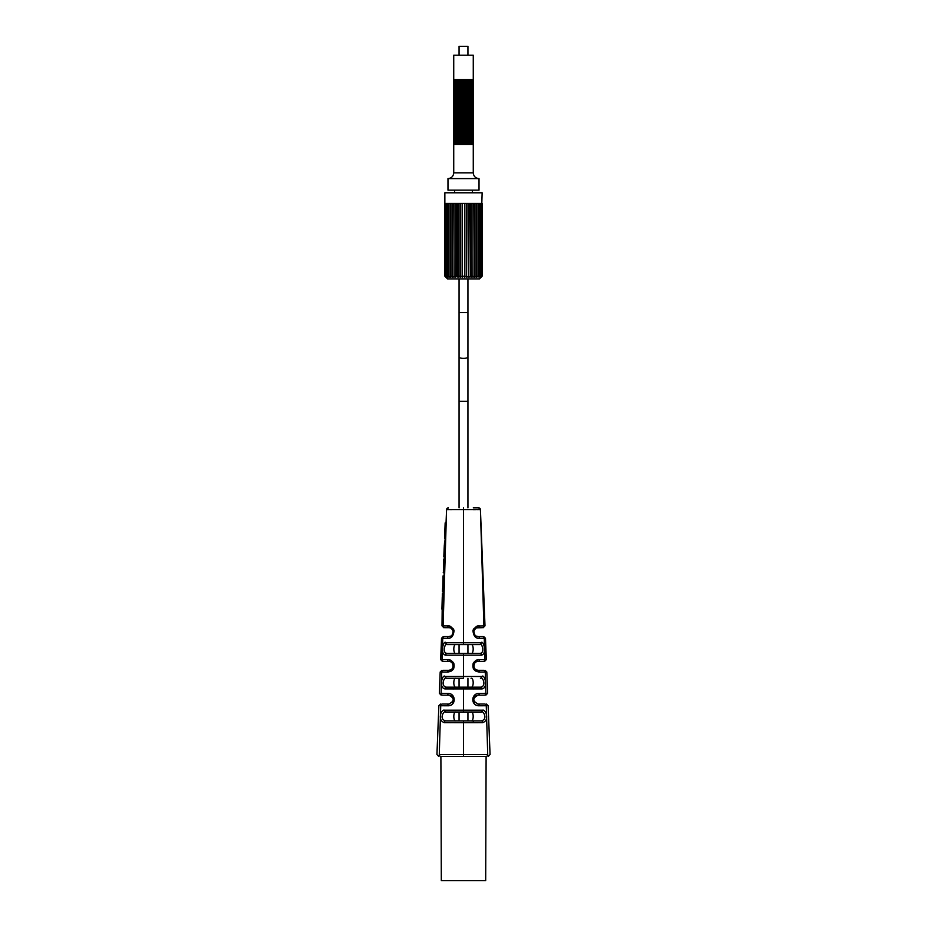 <?xml version="1.0" encoding="UTF-8"?>
<svg xmlns="http://www.w3.org/2000/svg" width="927" height="927" viewBox="0 0 927 927"><rect width="100%" height="100%" fill="white"/><g stroke="black" fill="none" stroke-linecap="round" stroke-linejoin="round"><path stroke-width="1.39" d="M463.5 880.65L485.69 880.65L486.107 756.397C489.05 756.397 489.05 756.397 486.107 756.397L440.893 756.397C437.95 756.397 437.95 756.397 440.893 756.397L441.31 880.65L463.5 880.65M473.268 507.88L478.645 507.88A1.773 1.773 90 0 1 480.418 509.595L483.882 625.864C485.435 625.841 485.435 625.841 483.882 625.864L478.494 625.968M448.355 507.88L448.355 507.88A1.773 1.773 90 0 0 446.582 509.595L480.418 509.595L478.656 507.88M453.732 653.431L447.023 653.431C441.322 652.469 445.62 642.144 447.277 644.566L452.654 644.566M473.268 653.431L479.977 653.431C485.678 652.469 481.38 642.144 479.722 644.566L463.5 644.566L463.5 642.782L481.183 642.759A1.773 1.46 90 0 1 479.722 644.566M480.105 653.431L481.53 653.037M482.364 646.513L481.785 645.424M446.895 653.431L445.47 653.037M444.636 646.513L445.215 645.424M478.842 655.192L481.31 655.18M453.141 655.204L448.9 655.192M477.648 626.142L477.034 626.328M474.126 628.321L473.268 629.665M478.911 638.309L479.468 638.321C475.621 638.68 473.442 636.049 472.955 630.453C475.47 626.71 477.66 625.204 479.502 625.899A1.773 1.356 -90 0 1 478.147 627.695L482.156 627.695C483.651 627.695 483.651 627.695 482.156 627.695L476.93 627.869M483.871 638.297L484.253 638.297C485.91 638.274 485.91 638.274 484.253 638.297L479.468 638.321A1.773 1.321 90 0 0 478.147 636.571C475.621 636.814 474.195 634.937 473.871 630.939C475.516 628.274 476.942 627.197 478.147 627.695M473.894 662.26L473.349 663.106M473.268 668.448L474.195 669.815M475.424 670.881L476.281 671.368M482.341 672.04L482.979 672.04M484.775 672.029L485.261 672.017C487.335 672.005 487.335 672.005 485.261 672.017L479.386 672.052C474.23 671.368 472.144 668.541 473.141 663.558C475.064 660.615 477.162 659.306 479.41 659.63L484.891 659.595C486.814 659.572 486.814 659.572 484.891 659.595L484.253 638.297A1.773 1.727 90 0 0 482.527 636.571L478.147 636.571L482.527 636.571C484.114 636.571 484.114 636.571 482.527 636.571M479.329 693.361A1.773 1.182 -90 0 1 478.147 695.146L484.218 695.146C486.397 695.146 486.397 695.146 484.218 695.146L478.147 695.146C472.411 698.147 472.411 701.102 478.147 704.022L484.601 704.022L478.147 704.022A1.773 1.159 90 0 1 479.305 705.783L486.269 705.748C488.772 705.725 488.772 705.725 486.269 705.748L479.305 705.783C470.522 706.154 470.754 693.129 479.329 693.361L485.899 693.326C488.205 693.303 488.205 693.303 485.899 693.326L485.261 672.017A1.773 1.703 90 0 0 483.558 670.302L478.147 670.302C470.406 669.271 475.342 659.19 478.147 661.426A1.773 1.263 -90 0 0 479.41 659.63M442.399 704.022L448.853 704.022L442.399 704.022C440.035 704.022 440.035 704.022 442.399 704.022A1.773 1.669 90 0 0 440.731 705.748C438.228 705.725 438.228 705.725 440.731 705.748L447.695 705.783L440.731 705.748L439.271 754.566C436.119 754.543 436.119 754.543 439.271 754.566L463.5 754.613L463.5 722.666L444.218 722.631C440.452 721.16 439.421 717.857 441.101 712.724C442.364 710.627 443.488 709.792 444.473 710.209L482.527 710.209C483.512 709.792 484.636 710.627 485.899 712.724C487.579 717.857 486.548 721.16 482.782 722.631L463.5 722.666L463.5 720.893L445.586 720.893C438.158 718.865 444.775 709.364 445.852 712.017L455.968 712.017C453.083 711.194 453.118 721.762 455.968 720.893L481.414 720.893L473.268 720.893L473.268 722.654L474.717 722.654M474.809 722.654L475.667 722.654M475.76 722.654L480.986 722.643M481.043 722.643L482.747 722.631M481.206 710.209L480.163 710.221M476.918 710.221L473.268 710.233M473.268 687.162L473.268 688.935L479.734 688.912M480.174 509.607L479.468 509.618M478.378 509.618L477.428 509.63M475.493 509.641L473.268 509.641M451.379 509.641L449.792 509.63M448.645 509.63L447.544 509.618M463.5 756.397L463.5 754.613L487.729 754.566C490.881 754.543 490.881 754.543 487.729 754.566A1.773 1.622 90 0 1 486.107 756.397M477.428 695.204L475.412 696.096M474.636 696.872L474.103 697.764M473.801 698.668L473.709 699.607M474.172 701.565L474.717 702.399M477.254 703.941L478.123 704.022M484.601 704.022C486.965 704.022 486.965 704.022 484.601 704.022A1.773 1.669 90 0 1 486.269 705.748L487.729 754.566M463.5 507.88L463.5 642.782L445.817 642.759C443.998 639.363 439.375 653.79 445.574 655.18L481.426 655.18C487.625 653.79 483.002 639.363 481.183 642.759M445.18 688.912L482.098 688.912C488.61 687.625 484.381 673.5 481.843 676.478L445.157 676.478A1.773 1.414 90 0 0 446.571 678.286L463.5 678.286L463.5 653.431L479.977 653.431A1.773 1.437 -90 0 1 481.426 655.18M475.806 628.367L474.636 629.421M473.871 630.951L473.709 632.156M474.184 634.138L474.659 634.891M476.038 636.038L478.147 636.571M478.147 661.426L483.187 661.426C485.018 661.426 485.018 661.426 483.187 661.426L478.135 661.426M477.173 661.53L476.2 661.878M475.354 662.411L474.52 663.303M473.72 666.154L474.103 667.683M474.728 668.691L475.539 669.456M476.096 669.804L478.147 670.302A1.773 1.24 90 0 1 479.386 672.052M478.147 670.302L483.558 670.302C485.539 670.302 485.539 670.302 483.558 670.302M441.31 754.578L439.444 754.566M448.089 638.309L447.532 638.321C451.379 638.68 453.558 636.049 454.045 630.453C451.53 626.71 449.34 625.204 447.498 625.899L448.506 625.968M449.352 626.142L449.966 626.328M452.874 628.321L453.732 629.665M443.129 638.297L442.747 638.297C441.09 638.274 441.09 638.274 442.747 638.297L447.532 638.321A1.773 1.321 90 0 1 448.853 636.571L444.473 636.571L448.853 636.571C451.379 636.814 452.805 634.937 453.129 630.939C451.484 628.274 450.058 627.197 448.853 627.695L450.07 627.869M453.106 662.26L453.651 663.106M453.732 668.448L452.805 669.815M451.576 670.881L450.719 671.368M444.659 672.04L444.021 672.04M442.225 672.029L441.739 672.017C439.665 672.005 439.665 672.005 441.739 672.017L447.614 672.052C452.77 671.368 454.856 668.541 453.859 663.558C451.936 660.615 449.838 659.306 447.59 659.63L442.109 659.595C440.186 659.572 440.186 659.572 442.109 659.595L442.747 638.297A1.773 1.727 90 0 1 444.473 636.571C442.886 636.571 442.886 636.571 444.473 636.571M451.009 722.654L449.966 722.654M444.717 710.209L448.147 710.221M452.48 710.233L453.732 710.233M453.732 687.162L453.732 688.935L450.545 688.923M443.442 670.302L448.853 670.302L443.442 670.302C441.461 670.302 441.461 670.302 443.442 670.302A1.773 1.703 90 0 0 441.739 672.017L441.101 693.326C438.795 693.303 438.795 693.303 441.101 693.326L447.671 693.361A1.773 1.182 -90 0 0 448.853 695.146L442.782 695.146C440.603 695.146 440.603 695.146 442.782 695.146L448.853 695.146C454.589 698.147 454.589 701.102 448.853 704.022A1.773 1.159 90 0 0 447.695 705.783C456.478 706.154 456.246 693.129 447.671 693.361M448.344 507.88L446.571 509.595L443.118 625.864C441.565 625.841 441.565 625.841 443.118 625.864L447.498 625.899A1.773 1.356 -90 0 0 448.853 627.695L444.844 627.695L448.853 627.695M444.137 571.519L443.21 572.701L444.137 572.376L443.975 586.721L443.384 591.843L442.515 591.53L443.036 586.733L443.975 586.721M446.142 522.585L445.586 539.166L444.693 538.854L445.238 522.909L444.659 535.899L445.192 522.909L446.142 522.585L445.238 522.909M444.914 558.749L444.485 571.553L443.373 571.241L443.894 562.052M444.334 544.937L444.16 548.483L444.612 541.032L445.551 540.232L445.099 553.384M445.366 545.667L445.539 540.453M444.972 557.22L444.068 556.907L444.23 548.448M443.071 612.423L442.133 612.098L442.7 596.119C442.596 592.573 442.469 592.295 442.318 595.319C442.469 592.295 442.596 592.573 442.7 596.119L443.639 596.073L443.071 612.423M443.222 594.728C443.373 591.936 443.512 592.376 443.639 596.073M446.571 678.286C444.242 676.165 440.29 686.281 446.304 687.162L463.5 687.162L446.304 687.162A1.773 1.402 -90 0 0 444.902 688.912C438.39 687.625 442.619 673.5 445.157 676.478M445.817 642.759A1.773 1.46 90 0 0 447.277 644.566L463.5 644.566M463.5 653.431L447.023 653.431A1.773 1.437 -90 0 0 445.574 655.18M455.968 653.431C453.106 654.311 453.094 643.732 455.968 644.566L447.277 644.566M455.968 644.566L471.032 644.566C473.906 643.72 473.882 654.335 471.032 653.431L479.977 653.431M455.968 687.162C453.083 687.973 453.118 677.417 455.968 678.286L463.5 678.286M471.032 678.286C473.882 677.405 473.917 687.996 471.032 687.162M471.032 712.017C473.917 711.183 473.882 721.785 471.032 720.893M482.782 722.631A1.773 1.367 -90 0 0 481.414 720.893L463.5 720.893L481.414 720.893C488.842 718.865 482.225 709.364 481.148 712.017L463.5 712.017L463.5 687.162L480.696 687.162C486.71 686.281 482.758 676.165 480.429 678.286A1.773 1.414 90 0 0 481.843 676.478M482.098 688.912A1.773 1.402 -90 0 0 480.696 687.162L446.304 687.162M444.218 722.631A1.773 1.367 -90 0 1 445.586 720.893M444.473 710.209A1.773 1.379 90 0 0 445.852 712.017L481.148 712.017A1.773 1.379 90 0 0 482.527 710.209M449.572 695.204L451.588 696.096M452.364 696.872L452.897 697.764M453.199 698.668L453.291 699.607M452.828 701.565L452.283 702.399M449.746 703.941L448.877 704.022M450.904 669.804L448.853 670.302A1.773 1.24 90 0 0 447.614 672.052M448.853 670.302C456.594 669.271 451.658 659.19 448.853 661.426L448.865 661.426A1.773 1.263 -90 0 1 447.59 659.63M449.827 661.53L450.8 661.878M451.646 662.411L452.48 663.303M453.28 666.154L452.897 667.683M452.272 668.691L451.461 669.456M448.853 661.426L443.813 661.426L448.853 661.426M443.813 661.426C441.982 661.426 441.982 661.426 443.813 661.426A1.773 1.715 -90 0 1 442.109 659.595M451.194 628.367L452.364 629.421M453.129 630.951L453.291 632.156M452.816 634.138L452.341 634.891M450.962 636.038L448.853 636.571M444.844 627.695C443.349 627.695 443.349 627.695 444.844 627.695A1.773 1.738 -90 0 1 443.118 625.864M444.288 577.498L443.361 577.509L443.036 586.733M443.952 576.188L443.083 575.864L442.758 587.208L443.361 577.509M442.758 587.208L442.654 588.483L442.758 587.208M443.987 559.085L443.373 571.241M444.612 541.032L444.068 551.125L444.948 551.252M442.33 595.03L442.005 625.852L443.778 627.695M441.947 608.993L442.388 597.486C442.388 595.806 442.341 595.806 442.249 597.486L441.936 608.993M442.388 597.486C442.388 595.806 442.341 595.806 442.249 597.486L442.388 597.486M446.026 523.5L445.122 523.836L446.026 523.5L446.571 509.583M445.563 535.574L444.659 535.899M446.084 522.585L445.192 522.909M444.485 571.553L443.57 571.229M444.763 563.477L443.848 563.489M444.682 558.749L443.778 559.085M445.377 545.377L444.473 545.25M444.856 553.546L443.952 553.871M445.099 553.546L444.172 553.871M442.712 608.657L441.808 608.993M459.062 55.226L459.062 46.35L467.938 46.35L467.938 55.226M473.268 138.216L453.732 138.216L453.732 139.989L473.268 139.989L473.268 55.226L453.732 55.226L453.732 79.629L473.268 79.629M453.732 139.096L473.268 139.096M453.732 139.989L453.732 141.761L473.268 141.761L473.268 139.989M453.732 140.869L473.268 140.869M453.732 141.761L453.732 143.534L473.268 143.534L473.268 141.761M453.732 142.654L473.268 142.654M473.268 132.885L453.732 132.885L453.732 134.658L473.268 134.658M453.732 133.778L473.268 133.778M453.732 134.658L453.732 136.431L473.268 136.431M453.732 135.551L473.268 135.551M453.732 138.216L453.732 137.323L473.268 137.323M473.268 127.567L453.732 127.567L453.732 129.34L473.268 129.34M453.732 128.447L473.268 128.447M453.732 129.34L453.732 131.113L473.268 131.113M453.732 130.22L473.268 130.22M453.732 132.885L453.732 131.993L473.268 131.993M473.268 122.237L453.732 122.237L453.732 124.009L473.268 124.009M453.732 123.129L473.268 123.129M453.732 124.009L453.732 125.782L473.268 125.782M453.732 124.902L473.268 124.902M453.732 127.567L453.732 126.675L473.268 126.675M473.268 116.906L453.732 116.906L453.732 118.691L473.268 118.691M453.732 117.799L473.268 117.799M453.732 118.691L453.732 120.464L473.268 120.464M453.732 119.571L473.268 119.571M453.732 122.237L453.732 121.344L473.268 121.344M473.268 111.588L453.732 111.588L453.732 113.361L473.268 113.361M453.732 112.468L473.268 112.468M453.732 113.361L453.732 115.133L473.268 115.133M453.732 114.253L473.268 114.253M453.732 116.906L453.732 116.026L473.268 116.026M473.268 106.257L453.732 106.257L453.732 108.03L473.268 108.03M453.732 107.15L473.268 107.15M453.732 108.03L453.732 109.815L473.268 109.815M453.732 108.922L473.268 108.922M453.732 111.588L453.732 110.695L473.268 110.695M473.268 100.939L453.732 100.939L453.732 102.712L473.268 102.712M453.732 101.819L473.268 101.819M453.732 102.712L453.732 104.484L473.268 104.484M453.732 103.592L473.268 103.592M453.732 106.257L453.732 105.377L473.268 105.377M473.268 95.608L453.732 95.608L453.732 97.381L473.268 97.381M453.732 96.501L473.268 96.501M453.732 97.381L453.732 99.154L473.268 99.154M453.732 98.274L473.268 98.274M453.732 100.939L453.732 100.046L473.268 100.046M473.268 90.278L453.732 90.278L453.732 92.063L473.268 92.063M453.732 91.17L473.268 91.17M453.732 92.063L453.732 93.836L473.268 93.836M453.732 92.943L473.268 92.943M453.732 95.608L453.732 94.716L473.268 94.716M473.268 84.96L453.732 84.96L453.732 86.732L473.268 86.732M453.732 85.852L473.268 85.852M453.732 86.732L453.732 88.505L473.268 88.505M453.732 87.625L473.268 87.625M453.732 90.278L453.732 89.398L473.268 89.398M453.732 79.629L453.732 81.414L473.268 81.414M453.732 80.522L473.268 80.522M453.732 81.414L453.732 83.187L473.268 83.187M453.732 82.294L473.268 82.294M453.732 84.96L453.732 84.067L473.268 84.067M473.268 144.427L473.268 172.828L453.732 172.828L453.732 144.427L473.268 144.427L473.268 143.534M447.521 278.888L444.914 276.223L447.521 278.888L479.479 278.888L482.086 276.223L479.479 278.888M452.005 203.442L452.005 277.092L450.951 276.223L450.406 277.092L450.406 203.442M454.184 277.092L453.801 203.442M455.736 203.442L455.736 277.092L454.323 276.223M456.884 276.223L457.799 277.092L456.884 276.223L455.736 277.092M470.846 277.092L470.58 276.223L470.846 277.092L470.58 276.223L470.846 277.092L470.58 276.223L470.846 277.092L472.237 276.223L471.264 277.092L471.264 203.442M472.816 277.092L473.199 203.442M477.66 276.234L474.636 277.092L474.23 276.223L473.199 277.092M464.392 277.092L463.755 276.223L464.844 277.092L464.844 203.442M466.605 277.092L467.046 203.442M466.605 276.825L466.605 203.442L466.617 276.953M468.772 277.092L469.201 203.442M468.772 276.617L468.772 203.442M470.846 276.443L470.846 203.442M474.995 277.092L474.995 203.442M476.594 277.092L476.594 203.442M481.808 203.442L482.144 192.793L444.856 192.793L444.856 203.442L481.808 203.442L481.82 276.223L481.136 277.034M463.755 276.223L462.156 277.092L462.156 203.442M444.902 203.442L444.902 276.223L446.246 276.964M446.246 277.092L445.725 276.223L446.362 277.092M447.834 276.802L446.559 276.223L446.918 276.895M447.834 277.092L447.66 276.223L448.054 277.092M450.406 277.092L449.004 276.663M452.005 277.092L452.364 276.223L452.364 277.092M456.154 276.443L456.154 203.442M458.228 276.617L458.228 203.442M459.954 203.442L459.954 277.092L459.12 276.223L457.799 277.092L457.799 203.442M460.395 276.825L460.395 203.442L460.383 276.953M459.954 277.092L460.916 276.223L460.395 277.092M463.245 276.223L462.608 277.092M462.156 277.092L460.916 276.223M458.633 276.223L458.228 277.092M453.801 277.092L452.364 276.223M450.58 276.223L450.719 277.092M449.004 276.223L449.271 277.092M449.004 277.092L447.66 276.223M446.559 276.223L447.081 277.092M446.918 277.092L445.725 276.223L445.725 203.442M482.098 203.442L482.098 276.223L481.136 277.092M481.82 276.223L480.754 277.092M480.441 276.223L479.166 277.092M479.34 276.223L477.996 277.092M476.281 277.092L476.42 276.223M474.636 277.092L474.636 276.223M470.58 276.223L469.201 277.092M468.367 276.223L467.046 277.092M466.084 276.223L464.844 277.092M481.275 203.442L481.113 276.223M479.027 178.598L479.027 190.139L447.973 190.139L447.973 178.598L479.027 178.598C475.528 178.251 473.604 176.327 473.268 172.828M478.645 507.88A1.773 1.773 90 0 1 480.418 509.595M484.218 695.146A1.773 1.68 -90 0 0 485.899 693.326M482.156 627.695A1.773 1.738 -90 0 0 483.882 625.864M483.187 661.426A1.773 1.715 -90 0 0 484.891 659.595M442.782 695.146A1.773 1.68 -90 0 1 441.101 693.326M439.271 754.566A1.773 1.622 90 0 0 440.893 756.397M459.062 278.888L459.062 312.619L467.938 312.619L467.938 401.368L459.062 401.368L459.062 356.999A4.438 1.379 0 0 0 463.5 358.378A4.438 1.379 0 0 0 467.938 356.999M485.041 670.302L486.814 672.005L487.648 693.303L485.875 695.146M483.709 636.571L485.481 638.274L486.327 659.584L484.554 661.426M483.222 627.695L484.995 625.852L480.429 509.583M486.362 704.022L488.135 705.737L490.059 754.543L488.286 756.397M441.125 695.146L439.352 693.303L440.186 672.005L441.959 670.302M442.446 661.426L440.673 659.584L441.519 638.274L443.291 636.571M443.488 588.158L442.585 588.483L442.469 591.53L443.338 591.843L443.291 592.886M444.531 538.854L445.412 539.166L445.354 540.395M444.497 562.365L443.627 562.052L443.743 559.074L444.636 558.749L444.693 557.22L443.824 556.907L444.16 548.39M438.714 756.397L436.941 754.543L438.865 705.737L440.638 704.022M444.531 538.842L445.157 522.898M443.384 592.851L442.48 593.187M473.268 712.017L481.148 712.017M459.062 312.619L459.062 356.999M459.062 720.893L459.062 712.017M459.062 687.162L459.062 678.286M459.062 653.431L459.062 644.566M459.062 507.88L459.062 401.368M467.938 720.893L467.938 712.017M467.938 687.162L467.938 678.286M467.938 653.431L467.938 644.566M467.938 507.88L467.938 401.368M467.938 312.619L467.938 278.888M453.732 143.534L453.732 144.427M453.732 136.431L453.732 137.323M453.732 131.113L453.732 131.993M453.732 125.782L453.732 126.675M453.732 120.464L453.732 121.344M453.732 115.133L453.732 116.026M453.732 109.815L453.732 110.695M453.732 104.484L453.732 105.377M453.732 99.154L453.732 100.046M453.732 93.836L453.732 94.716M453.732 88.505L453.732 89.398M454.624 192.793L454.624 190.139M472.376 192.793L472.376 190.139M453.732 172.828C453.396 176.327 451.472 178.251 447.973 178.598M468.807 203.442L468.807 276.849M470.928 203.442L470.928 276.744M472.944 203.442L472.944 276.64M474.821 203.442L474.821 276.547M476.536 203.442L476.536 276.466M478.065 203.442L478.065 276.385M479.375 203.442L479.375 276.327M480.453 203.442L480.453 276.269M445.18 203.442L445.18 276.223M446.547 203.442L446.547 276.269M447.625 203.442L447.625 276.327M448.935 203.442L448.935 276.385M450.464 203.442L450.464 276.466M452.179 203.442L452.179 276.547M454.056 203.442L454.056 276.64M456.072 203.442L456.072 276.744M458.193 203.442L458.193 276.849M453.732 83.187L453.732 84.067"/></g></svg>
